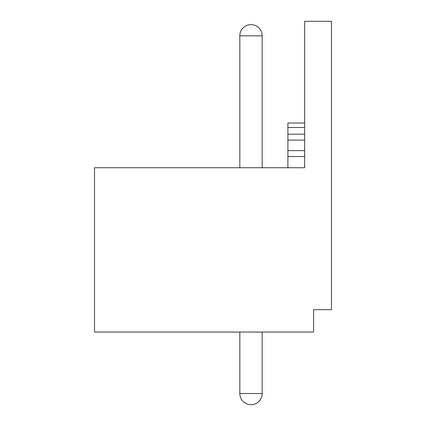 <?xml version="1.0" encoding="UTF-8"?>
<svg xmlns="http://www.w3.org/2000/svg" width="426" height="426" viewBox="0 0 426 426"><rect width="100%" height="100%" fill="white"/><g stroke="black" fill="none" stroke-linecap="round" stroke-linejoin="round"><path stroke-width="0.64" d="M94.513 332.046L313.6 332.046L313.6 309.686L331.487 309.686L331.487 21.3L304.659 21.3L304.659 167.732L94.513 167.732L94.513 332.046M287.891 167.732L287.891 123.018L304.659 123.018M304.659 156.55L287.891 156.55M304.659 134.195L287.891 134.195M262.182 393.523L239.827 393.523A11.177 11.177 0 0 0 251.005 404.7A11.177 11.177 0 0 0 262.182 393.523L262.182 332.046M262.182 35.832A11.177 11.177 0 0 0 251.005 24.655A11.177 11.177 0 0 0 239.827 35.832L262.182 35.832L262.182 167.732M304.659 150.634L287.891 150.634M304.659 140.111L287.891 140.111M304.659 127.491L287.891 127.491M239.827 332.046L239.827 393.523M239.827 35.832L239.827 167.732"/></g></svg>
